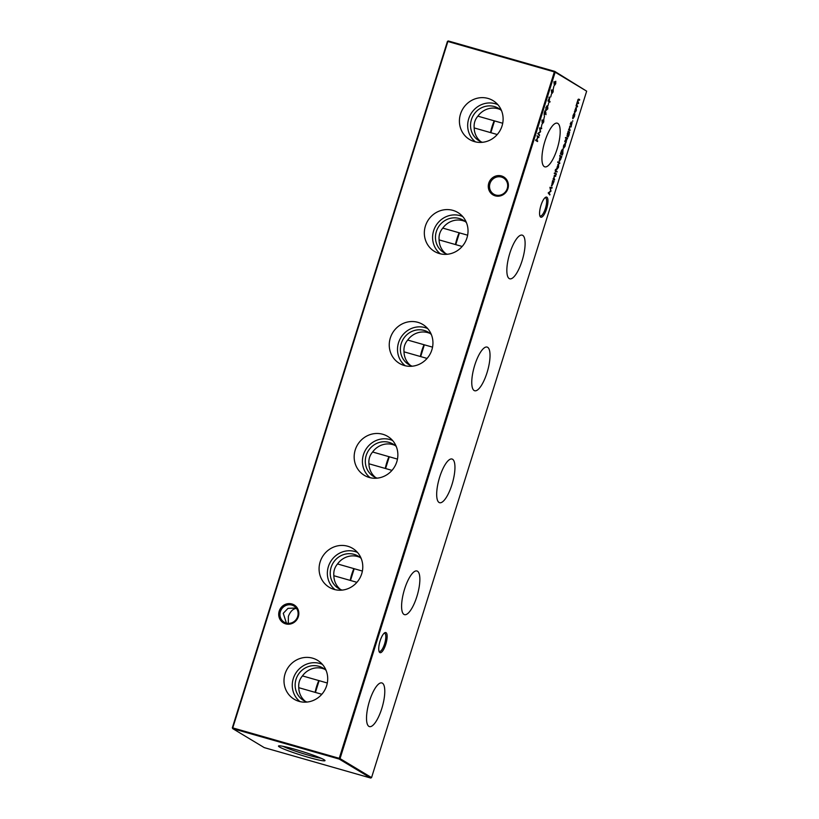 <?xml version="1.0" encoding="UTF-8"?>
<svg xmlns="http://www.w3.org/2000/svg" width="819" height="819" viewBox="0 0 819 819"><rect width="100%" height="100%" fill="white"/><g stroke="black" fill="none" stroke-linecap="round" stroke-linejoin="round"><path stroke-width="1.23" d="M312.612 658.179A22.707 21.54 -58.9 0 0 285.677 672.123A22.707 21.54 -58.9 0 0 295.843 700.143A22.707 21.54 -58.9 0 0 299.078 701.371A22.707 21.54 -58.9 0 0 325.184 689.291A22.707 21.54 -58.9 0 0 319.164 661.404A22.707 21.54 -58.9 0 0 312.612 658.179M322.42 664.393A21.878 20.751 -58.9 0 0 319.84 663.462A21.878 20.751 -58.9 0 0 294.84 674.825A21.878 20.751 -58.9 0 0 300.01 701.617M315.11 692.352L298.771 687.684C298.362 683.169 299.59 679.238 302.457 675.9L318.796 680.569A18.898 5.794 105.9 0 0 315.11 692.352L321.836 694.266M298.771 687.684A18.898 17.926 -58.9 0 0 305.456 701.443M326.105 670.423A18.898 17.926 -58.9 0 0 323.065 668.089A18.898 17.926 -58.9 0 0 318.949 666.297A18.898 17.926 -58.9 0 0 296.867 677.118A18.898 17.926 -58.9 0 0 303.573 700.46A18.898 17.926 -58.9 0 0 307.064 702.057M324.815 669.297A18.898 17.926 -58.9 0 0 322.584 668.488A18.898 17.926 -58.9 0 0 302.457 675.9M347.696 546.232A22.707 21.54 -58.9 0 0 320.761 560.176A22.707 21.54 -58.9 0 0 330.927 588.196A22.707 21.54 -58.9 0 0 334.162 589.424A22.707 21.54 -58.9 0 0 360.268 577.334A22.707 21.54 -58.9 0 0 354.248 549.457A22.707 21.54 -58.9 0 0 347.696 546.232M357.504 552.446A21.878 20.751 -58.9 0 0 354.924 551.515A21.878 20.751 -58.9 0 0 329.924 562.878A21.878 20.751 -58.9 0 0 335.094 589.66M350.194 580.395L333.855 575.726C333.435 571.212 334.674 567.291 337.541 563.953L353.88 568.621A18.898 5.794 105.9 0 0 350.194 580.395L356.91 582.319M333.855 575.726A18.898 17.926 -58.9 0 0 340.54 589.496M361.189 558.466A18.898 17.926 -58.9 0 0 358.149 556.132A18.898 17.926 -58.9 0 0 354.033 554.35A18.898 17.926 -58.9 0 0 331.951 565.171A18.898 17.926 -58.9 0 0 338.656 588.513A18.898 17.926 -58.9 0 0 342.137 590.11M359.899 557.34A18.898 17.926 -58.9 0 0 357.668 556.531A18.898 17.926 -58.9 0 0 337.541 563.953M382.78 434.275A22.707 21.54 -58.9 0 0 355.845 448.218A22.707 21.54 -58.9 0 0 366.011 476.238A22.707 21.54 -58.9 0 0 369.246 477.467A22.707 21.54 -58.9 0 0 395.342 465.387A22.707 21.54 -58.9 0 0 389.332 437.5A22.707 21.54 -58.9 0 0 382.78 434.275M392.577 440.499A21.878 20.751 -58.9 0 0 390.008 439.557A21.878 20.751 -58.9 0 0 364.998 450.921A21.878 20.751 -58.9 0 0 370.168 477.712M385.278 468.448L368.939 463.779C368.519 459.264 369.748 455.344 372.625 452.006L388.964 456.674A18.898 5.794 105.9 0 0 385.278 468.448L391.994 470.372M368.939 463.779A18.898 17.926 -58.9 0 0 375.624 477.538M396.273 446.519A18.898 17.926 -58.9 0 0 393.233 444.185A18.898 17.926 -58.9 0 0 389.117 442.393A18.898 17.926 -58.9 0 0 367.035 453.224A18.898 17.926 -58.9 0 0 373.74 476.566A18.898 17.926 -58.9 0 0 377.221 478.153M394.983 445.393A18.898 17.926 -58.9 0 0 392.751 444.584A18.898 17.926 -58.9 0 0 372.625 452.006M417.864 322.328A22.707 21.54 -58.9 0 0 390.929 336.271A22.707 21.54 -58.9 0 0 401.095 364.291A22.707 21.54 -58.9 0 0 404.33 365.52A22.707 21.54 -58.9 0 0 430.425 353.439A22.707 21.54 -58.9 0 0 424.416 325.552A22.707 21.54 -58.9 0 0 417.864 322.328M427.661 328.542A21.878 20.751 -58.9 0 0 425.092 327.61A21.878 20.751 -58.9 0 0 400.082 338.974A21.878 20.751 -58.9 0 0 405.251 365.765M420.362 356.5L404.013 351.832C403.603 347.317 404.832 343.396 407.708 340.059L424.047 344.727A18.898 5.794 105.9 0 0 420.362 356.5L427.078 358.425M404.013 351.832A18.898 17.926 -58.9 0 0 410.708 365.591M431.357 334.572A18.898 17.926 -58.9 0 0 428.317 332.238A18.898 17.926 -58.9 0 0 424.201 330.446A18.898 17.926 -58.9 0 0 402.109 341.277A18.898 17.926 -58.9 0 0 408.824 364.609A18.898 17.926 -58.9 0 0 412.305 366.206M430.067 333.446A18.898 17.926 -58.9 0 0 427.835 332.637A18.898 17.926 -58.9 0 0 407.708 340.059M452.948 210.381A22.707 21.54 -58.9 0 0 426.013 224.324A22.707 21.54 -58.9 0 0 436.179 252.344A22.707 21.54 -58.9 0 0 439.414 253.573A22.707 21.54 -58.9 0 0 465.509 241.492A22.707 21.54 -58.9 0 0 459.5 213.605A22.707 21.54 -58.9 0 0 452.948 210.381M462.745 216.595A21.878 20.751 -58.9 0 0 460.176 215.663A21.878 20.751 -58.9 0 0 435.165 227.027A21.878 20.751 -58.9 0 0 440.335 253.808M455.446 244.553L439.097 239.885C438.687 235.37 439.916 231.439 442.792 228.102L459.131 232.77A18.898 5.794 105.9 0 0 455.446 244.553L462.162 246.468M439.097 239.885A18.898 17.926 -58.9 0 0 445.792 253.644M466.441 222.625A18.898 17.926 -58.9 0 0 463.4 220.291A18.898 17.926 -58.9 0 0 459.285 218.499A18.898 17.926 -58.9 0 0 437.192 229.32A18.898 17.926 -58.9 0 0 443.908 252.661A18.898 17.926 -58.9 0 0 447.389 254.259M465.151 221.499A18.898 17.926 -58.9 0 0 462.919 220.69A18.898 17.926 -58.9 0 0 442.792 228.102M488.032 98.434A22.707 21.54 -58.9 0 0 461.097 112.377A22.707 21.54 -58.9 0 0 471.253 140.397A22.707 21.54 -58.9 0 0 474.498 141.626A22.707 21.54 -58.9 0 0 500.593 129.535A22.707 21.54 -58.9 0 0 494.584 101.648A22.707 21.54 -58.9 0 0 488.032 98.434M497.829 104.648A21.878 20.751 -58.9 0 0 495.26 103.716A21.878 20.751 -58.9 0 0 470.249 115.08A21.878 20.751 -58.9 0 0 475.419 141.861M490.52 132.596L474.181 127.928C473.771 123.413 475 119.492 477.876 116.155L494.215 120.823A18.898 5.794 105.9 0 0 490.52 132.596L497.246 134.521M474.181 127.928A18.898 17.926 -58.9 0 0 480.876 141.697M501.525 110.667A18.898 17.926 -58.9 0 0 498.484 108.333A18.898 17.926 -58.9 0 0 494.369 106.552A18.898 17.926 -58.9 0 0 472.276 117.373A18.898 17.926 -58.9 0 0 478.982 140.714A18.898 17.926 -58.9 0 0 482.473 142.311M500.235 109.541A18.898 17.926 -58.9 0 0 498.003 108.732A18.898 17.926 -58.9 0 0 477.876 116.155M386.056 632.667A10.452 3.204 -74.1 0 1 385.769 644.328A10.452 3.204 -74.1 0 1 379.821 652.569A10.452 3.204 -74.1 0 1 379.228 651.852A10.452 3.204 -74.1 0 1 379.862 641.738A10.452 3.204 -74.1 0 1 384.664 632.811A10.452 3.204 -74.1 0 1 386.056 632.667M378.972 651.166A9.449 2.897 105.9 0 0 379.197 651.34A9.449 2.897 105.9 0 0 379.422 651.443A9.449 2.897 105.9 0 0 384.695 643.519A9.449 2.897 105.9 0 0 384.828 633.363A9.449 2.897 105.9 0 0 384.613 633.271A9.449 2.897 105.9 0 0 384.091 633.271M546.887 197.215A10.452 3.204 -74.1 0 1 546.601 208.865A10.452 3.204 -74.1 0 1 540.653 217.107A10.452 3.204 -74.1 0 1 540.059 216.4A10.452 3.204 -74.1 0 1 540.694 206.286A10.452 3.204 -74.1 0 1 545.495 197.359A10.452 3.204 -74.1 0 1 546.887 197.215M539.803 215.704A9.449 2.897 105.9 0 0 540.028 215.888A9.449 2.897 105.9 0 0 540.253 215.981A9.449 2.897 105.9 0 0 545.526 208.067A9.449 2.897 105.9 0 0 545.659 197.911A9.449 2.897 105.9 0 0 545.444 197.809A9.449 2.897 105.9 0 0 544.922 197.809M280.395 611.598A9.449 8.968 -58.9 0 0 286.23 623.054A9.449 8.968 -58.9 0 0 293.919 605.978A9.449 8.968 -58.9 0 0 280.395 611.598M285.657 623.853A10.452 9.92 121.1 0 1 279.197 611.169A10.452 9.92 121.1 0 1 291.892 603.961A10.452 9.92 121.1 0 1 298.341 616.646A10.452 9.92 121.1 0 1 285.657 623.853M489.967 183.589A9.449 8.968 -58.9 0 0 495.802 195.045A9.449 8.968 -58.9 0 0 503.49 177.969A9.449 8.968 -58.9 0 0 489.967 183.589M495.229 195.843A10.452 9.92 121.1 0 1 488.769 183.159A10.452 9.92 121.1 0 1 501.463 175.942A10.452 9.92 121.1 0 1 507.913 188.626A10.452 9.92 121.1 0 1 495.229 195.843M288.298 623.382L288.38 616.4C290.458 611.046 293.427 608.353 297.277 608.343M296.222 608.015L288.001 608.343L283.261 613.318L286.425 623.116M368.878 726.361A22.707 6.951 105.9 0 0 369.349 726.576A22.707 6.951 105.9 0 0 382.043 707.677A22.707 6.951 105.9 0 0 382.412 683.169A22.707 6.951 105.9 0 0 381.818 682.923A22.707 6.951 105.9 0 0 369.195 702.057A22.707 6.951 105.9 0 0 368.878 726.361M403.962 614.414A22.707 6.951 105.9 0 0 404.432 614.619A22.707 6.951 105.9 0 0 417.127 595.73A22.707 6.951 105.9 0 0 417.495 571.222A22.707 6.951 105.9 0 0 416.902 570.966A22.707 6.951 105.9 0 0 404.269 590.11A22.707 6.951 105.9 0 0 403.962 614.414M439.045 502.457A22.707 6.951 105.9 0 0 439.506 502.671A22.707 6.951 105.9 0 0 452.211 483.783A22.707 6.951 105.9 0 0 452.579 459.264A22.707 6.951 105.9 0 0 451.986 459.019A22.707 6.951 105.9 0 0 439.353 478.163A22.707 6.951 105.9 0 0 439.045 502.457M474.129 390.509A22.707 6.951 105.9 0 0 474.59 390.724A22.707 6.951 105.9 0 0 487.295 371.826A22.707 6.951 105.9 0 0 487.663 347.317A22.707 6.951 105.9 0 0 487.07 347.072A22.707 6.951 105.9 0 0 474.436 366.206A22.707 6.951 105.9 0 0 474.129 390.509M509.213 278.562A22.707 6.951 105.9 0 0 509.674 278.777A22.707 6.951 105.9 0 0 522.368 259.879A22.707 6.951 105.9 0 0 522.747 235.37A22.707 6.951 105.9 0 0 522.153 235.125A22.707 6.951 105.9 0 0 509.52 254.259A22.707 6.951 105.9 0 0 509.213 278.562M544.297 166.615A22.707 6.951 105.9 0 0 544.758 166.82A22.707 6.951 105.9 0 0 557.452 147.932A22.707 6.951 105.9 0 0 557.831 123.423A22.707 6.951 105.9 0 0 557.237 123.167A22.707 6.951 105.9 0 0 544.604 142.311A22.707 6.951 105.9 0 0 544.297 166.615M279.433 746.969A24.386 1.914 -162.6 0 0 305.589 756.521A24.386 1.914 -162.6 0 0 325 760.493A24.386 1.914 -162.6 0 0 324.058 759.725A24.386 1.914 -162.6 0 0 299.478 750.644A24.386 1.914 -162.6 0 0 278.573 745.945A24.386 1.914 -162.6 0 0 279.433 746.969M282.954 746.314A22.707 1.781 -162.6 0 0 301.791 753.204A22.707 1.781 -162.6 0 0 321.191 758.292M554.187 84.285L553.941 81.777L554.412 83.599L555.784 81.255L555.712 83.692L554.504 85.36L554.187 84.285M554.494 180.026L553.101 179.197L555.118 175.327L555.64 176.351L554.658 175.839L553.992 176.935L554.494 180.026M554.995 175.962L554.268 175.737M556.234 174.478L554.842 173.638L555.036 173.044L556.418 173.874L556.234 174.478M556.756 168.315L558.619 164.24L558.548 167.189L557.043 169.277L556.756 168.315M557.923 164.609L558.476 164.199M559.694 156.05L559.879 155.446L561.824 156.624L559.52 161.323L559.612 158.343L560.524 156.542L559.694 156.05M569.963 130.651L568.581 129.811L570.597 125.952L571.119 126.976L570.126 126.464L569.461 127.559L569.963 130.651M570.464 126.587L569.748 126.351M567.372 138.933L565.98 138.104L566.175 137.5L567.557 138.339L567.372 138.933M565.192 140.53L565.786 139.404L565.356 141.38L566.646 139.824L565.98 142.772L566.461 140.428L565.171 141.984L565.192 140.53M562.96 153.02L562.315 155.088L560.411 153.941L561.568 150.522L563.103 149.058L562.745 152.958M551.617 92.486L551.371 89.977L551.842 91.8L553.214 89.466L553.142 91.892L551.934 93.561L551.617 92.486M549.866 102.17L547.972 101.024L549.764 97.236L549.18 101.044L549.866 102.17M547.86 108.773L546.16 110.401L545.864 107.565L547.583 105.866L547.645 108.712M543.908 118.786L544.512 116.114L543.908 118.786M541.339 126.986L541.943 124.314L541.339 126.986M537.53 141.554L535.626 140.407L535.821 139.814L536.599 140.284L537.663 136.865L537.069 135.8L538.974 136.937L538.789 137.541L537.858 136.978L536.793 140.397L537.53 141.554M574.488 111.753L576.341 107.678L576.269 110.626L574.764 112.725L574.488 111.753M575.644 108.047L576.197 107.637M572.747 121.253L572.737 120.7M371.56 777.589L586.67 91.175L555.149 72.195L340.039 758.609L371.56 777.589L370.741 778.05L339.22 759.07L232.75 728.644L264.271 747.624L370.741 778.05M572.624 117.967L574.273 116.339L574.836 113.984L574.447 116.452L572.901 118.704L573.024 115.54L574.047 113.503L573.126 118.12L572.512 117.946M578.746 99.785L577.897 100.645L578.449 103.573L577.753 103.143L576.852 103.982L577.405 106.9L576.023 106.06L577.753 100.44L578.931 99.181L579.688 99.642L579.494 100.235L577.958 99.529M577.753 103.143L576.924 102.877M539.588 134.971L539.404 135.575L537.776 133.548L540.223 131.654L539.557 127.887L541.728 128.143L541.543 128.737L539.977 128.552L540.591 131.787L538.421 133.507L539.588 134.971L538.922 134.971M542.198 122.563L541.953 120.045L542.413 121.877L543.796 119.533L543.724 121.97L542.516 123.638L542.198 122.563M545.792 112.101L546.007 114.67L545.577 112.776L544.164 115.182L544.246 112.715L545.485 111.005L545.423 111.998M548.085 105.467L548.689 102.784L548.085 105.467M550.757 96.918L551.371 94.236L550.757 96.918M553.337 88.718L553.941 86.036L553.337 88.718M563.38 147.451L564.946 146.13L565.458 143.673L565.141 146.161L563.656 148.178L563.37 147.338L563.707 145.28L565.243 143.243L563.922 147.615L563.308 147.44M565.468 138.094L565.468 137.541M568.212 131.931L568.151 131.183L569.625 132.279L568.079 137.029L569.113 134.766L569.082 132.453L568.744 134.562L567.26 136.64L567.332 133.692L568.212 131.931M570.659 123.106L571.242 121.97L570.997 123.864L572.112 122.389L571.437 125.338L571.928 122.993L570.638 124.549L570.659 123.106M559.664 163.544L557.708 162.367L557.903 161.773L559.848 162.94L559.664 163.544M555.323 169.922L555.763 169.318L555.784 170.649L556.275 169.728L555.958 170.751L556.981 172.082L555.763 171.355L555.384 171.929L555.323 169.922M554.33 173.638L554.33 173.075M552.487 181.163L552.682 180.559L554.064 181.398L551.76 186.097L552.487 181.163M549.999 194.379L549.805 194.983L548.187 192.956L550.634 191.062L549.958 187.285L552.139 187.551L551.945 188.145L550.378 187.96L550.992 191.196L548.822 192.915L549.999 194.379L549.324 194.379M232.33 727.825L232.75 728.644L232.33 727.825L447.44 41.411L448.259 40.95L554.729 71.376L554.35 71.908L447.87 41.482L232.76 727.896L339.24 758.322L554.35 71.908L555.149 72.195L554.729 71.376L586.67 91.175M319.113 680.661L315.417 692.434M354.187 568.714L350.501 580.487M389.271 456.767L385.585 468.54M424.355 344.809L420.669 356.593M459.439 232.862L455.753 244.635M494.522 120.915L490.837 132.688M502.723 123.26L494.215 120.823M467.639 235.207L459.131 232.77M432.555 347.154L424.047 344.727M397.471 459.101L388.964 456.674M362.387 571.058L353.88 568.621M327.303 683.005L318.796 680.569M339.22 759.07L340.039 758.609L339.24 758.322L339.22 759.07M448.259 40.95L447.44 41.411M574.488 111.988L576.095 110.524L576.156 108.282L575.491 108.077M576.156 108.282L574.999 109.869L575.01 112.152L574.395 111.968M578.511 99.13L579.688 99.642M577.467 102.457L578.644 102.969M576.177 105.579L577.6 106.306M535.769 139.977L536.599 140.284M537.018 135.964L538.974 136.937M536.189 140.162L536.793 140.397M536.169 140.223L537.714 140.96M541.083 128.061L541.543 128.737M540.929 128.563L539.608 128.409M537.868 133.415L538.974 134.797M542.229 122.911L543.54 121.816L543.621 120.137L542.966 119.943M543.621 120.137L542.741 123.055L542.127 122.881M544.86 110.831L545.178 111.927M544.226 112.807L544.348 114.588L545.208 113.257L545.28 111.589L544.625 111.404M545.28 111.589L544.43 112.868M546.621 109.91L546.078 110.34M547.072 105.764L547.481 106.531M545.618 109.541L546.15 109.746M545.853 107.606L546.58 109.9L545.966 109.726M545.73 109.623L547.665 108.63L547.788 107.002L546.611 106.214M547.389 106.47L546.068 107.668M549.15 97.051L549.211 98.679M548.587 100.809L549.18 101.044M548.566 100.87L550.061 101.576M548.106 100.594L548.986 100.932L549.354 99.764L549.58 97.83L548.935 97.645M549.58 97.83L548.351 100.542L548.986 100.932M551.658 92.834L552.958 91.748L553.04 90.07L552.385 89.875M553.04 90.07L552.17 92.987L551.556 92.813M562.653 149.038L562.858 149.631M562.735 149.601L562.192 149.437L562.909 149.652L560.79 153.46L562.305 154.371L562.909 149.652M560.544 153.511L562.305 154.371M563.728 147.43L564.885 143.734L563.37 147.328M566.031 139.65L565.98 141.308M565.294 140.981L564.844 141.707M566.124 137.664L567.557 138.339M568.099 131.347L569.625 132.279M566.994 135.913L568.581 134.429L568.652 132.197L567.966 131.992M568.652 132.197L567.526 133.743L567.516 136.067L566.902 135.893M568.744 129.289L569.307 129.433M570.157 125.88L571.304 126.382M568.693 129.259L570.157 130.047M571.488 122.215L571.447 123.884M570.751 123.556L570.3 124.283M559.827 155.61L561.824 156.624M559.254 160.596L560.882 159.101L560.954 156.808L560.278 156.603M560.954 156.808L559.786 158.436L559.766 160.749L559.152 160.575M557.852 161.937L559.848 162.94M556.766 168.55L558.374 167.086L558.435 164.834L557.759 164.639M558.435 164.834L557.278 166.421L557.289 168.704L556.674 168.53M555.19 170.475L555.784 170.649M555.354 170.526L555.958 170.751M555.343 170.577L557.166 171.488M554.985 173.208L556.418 173.874M553.265 178.665L553.839 178.808M554.688 175.266L555.835 175.757M553.224 178.634L554.678 179.433M552.63 180.723L554.064 181.398M551.494 185.37L553.112 183.876L553.183 181.583L552.508 181.378M553.183 181.583L552.016 183.21L552.006 185.524L551.392 185.35M555.61 81.859L554.739 84.787L555.528 83.538L555.61 81.859L554.965 81.675M551.494 187.469L551.945 188.145M551.33 187.971L550.02 187.817M548.28 192.823L549.385 194.205M577.487 102.467L578.101 102.641M576.402 105.774L577.016 105.948M568.642 131.664L569.256 131.849M569.041 129.576L569.655 129.75M553.562 178.952L554.176 179.126M565.366 141.38L564.752 141.206M566.441 140.418L565.827 140.244M570.239 126.474L569.625 126.3M570.833 123.956L570.219 123.782M554.77 175.86L554.156 175.675"/></g></svg>
